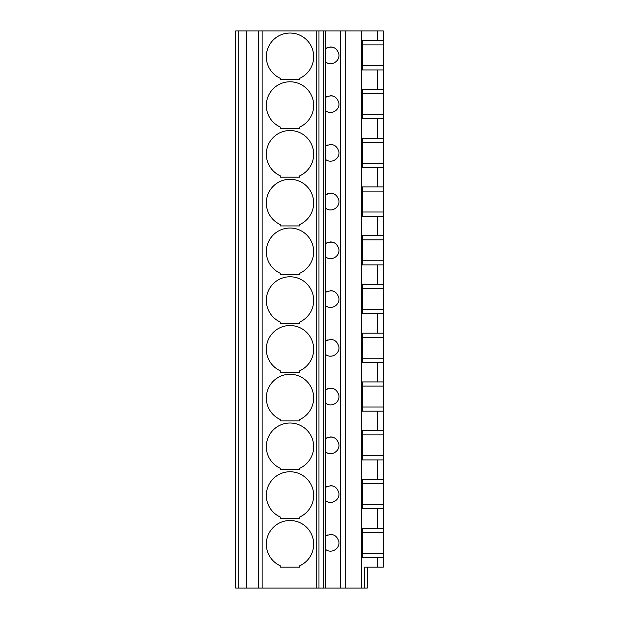 <?xml version="1.0" encoding="UTF-8"?>
<svg xmlns="http://www.w3.org/2000/svg" width="619" height="619" viewBox="0 0 619 619"><rect width="100%" height="100%" fill="white"/><g stroke="black" fill="none" stroke-linecap="round" stroke-linejoin="round"><path stroke-width="0.93" d="M327.993 47.384A8.357 8.357 0 0 0 325.718 48.553L325.718 30.95L383.316 30.95L383.316 567.159L364.514 567.159L364.514 588.05L235.684 588.05L235.684 30.95L238.191 30.95L238.191 588.05M325.718 30.95L246.548 30.95L246.548 588.05M246.548 30.95L238.191 30.95M258.316 30.95L258.316 588.05M280.252 518.413L299.751 518.413L299.751 517.004A23.677 23.677 0 0 0 308.633 480.824A23.677 23.677 0 0 0 271.37 480.824A23.677 23.677 0 0 0 280.252 517.004L280.252 518.413M280.252 469.666L299.751 469.666L299.751 468.258A23.677 23.677 0 0 0 308.633 432.077A23.677 23.677 0 0 0 271.37 432.077A23.677 23.677 0 0 0 280.252 468.258L280.252 469.666M280.252 420.92L299.751 420.92L299.751 419.512A23.677 23.677 0 0 0 308.633 383.331A23.677 23.677 0 0 0 271.37 383.331A23.677 23.677 0 0 0 280.252 419.512L280.252 420.92M280.252 372.174L299.751 372.174L299.751 370.766A23.677 23.677 0 0 0 308.633 334.585A23.677 23.677 0 0 0 271.37 334.585A23.677 23.677 0 0 0 280.252 370.766L280.252 372.174M280.252 323.428L299.751 323.428L299.751 322.019A23.677 23.677 0 0 0 308.633 285.839A23.677 23.677 0 0 0 271.37 285.839A23.677 23.677 0 0 0 280.252 322.019L280.252 323.428M280.252 274.681L299.751 274.681L299.751 273.273A23.677 23.677 0 0 0 308.633 237.092A23.677 23.677 0 0 0 271.37 237.092A23.677 23.677 0 0 0 280.252 273.273L280.252 274.681M280.252 225.935L299.751 225.935L299.751 224.527A23.677 23.677 0 0 0 308.633 188.346A23.677 23.677 0 0 0 271.37 188.346A23.677 23.677 0 0 0 280.252 224.527L280.252 225.935M280.252 177.189L299.751 177.189L299.751 175.781A23.677 23.677 0 0 0 308.633 139.6A23.677 23.677 0 0 0 271.37 139.6A23.677 23.677 0 0 0 280.252 175.781L280.252 177.189M280.252 128.442L299.751 128.442L299.751 127.034A23.677 23.677 0 0 0 308.633 90.854A23.677 23.677 0 0 0 271.37 90.854A23.677 23.677 0 0 0 280.252 127.034L280.252 128.442M280.252 79.696L299.751 79.696L299.751 78.288A23.677 23.677 0 0 0 308.633 42.107A23.677 23.677 0 0 0 271.37 42.107A23.677 23.677 0 0 0 280.252 78.288L280.252 79.696M280.252 567.159L280.252 565.751A23.677 23.677 0 0 1 271.37 529.57A23.677 23.677 0 0 1 308.633 529.57A23.677 23.677 0 0 1 299.751 565.751L299.751 567.159L280.252 567.159M327.993 534.847A8.357 8.357 0 0 0 325.718 536.015L325.718 549.556A8.357 8.357 0 0 0 327.993 550.724M330.43 551.142A8.357 8.357 0 0 0 332.821 550.848M336.434 548.774A8.357 8.357 0 0 0 336.829 548.364M335.003 535.675A8.357 8.357 0 0 0 334.322 535.296M332.821 534.731A8.357 8.357 0 0 0 330.438 534.429M327.993 96.131A8.357 8.357 0 0 0 325.718 97.299L325.718 62.093C331.622 66.566 340.125 61.057 338.879 54.101C336.674 47.4 332.287 45.543 325.718 48.553L325.718 62.093A8.357 8.357 0 0 0 327.993 63.262M327.993 144.877A8.357 8.357 0 0 0 325.718 146.045L325.718 110.84C331.622 115.312 340.125 109.803 338.879 102.847C336.674 96.146 332.287 94.289 325.718 97.299L325.718 110.84A8.357 8.357 0 0 0 327.993 112.008M327.993 193.623A8.357 8.357 0 0 0 325.718 194.792L325.718 159.586C331.622 164.058 340.125 158.549 338.879 151.593C336.674 144.892 332.287 143.035 325.718 146.045L325.718 159.586A8.357 8.357 0 0 0 327.993 160.754M327.993 242.369A8.357 8.357 0 0 0 325.718 243.538L325.718 208.332C331.622 212.804 340.125 207.295 338.879 200.339C336.674 193.639 332.287 191.782 325.718 194.792L325.718 208.332A8.357 8.357 0 0 0 327.993 209.501M327.993 291.116A8.357 8.357 0 0 0 325.718 292.284L325.718 257.078C331.622 261.551 340.125 256.042 338.879 249.086C336.674 242.385 332.287 240.528 325.718 243.538L325.718 257.078A8.357 8.357 0 0 0 327.993 258.247M327.993 339.862A8.357 8.357 0 0 0 325.718 341.03L325.718 305.825C331.622 310.297 340.125 304.788 338.879 297.832C336.674 291.131 332.287 289.274 325.718 292.284L325.718 305.825A8.357 8.357 0 0 0 327.993 306.993M327.993 388.608A8.357 8.357 0 0 0 325.718 389.777L325.718 354.571C331.622 359.043 340.125 353.534 338.879 346.578C336.674 339.877 332.287 338.02 325.718 341.03L325.718 354.571A8.357 8.357 0 0 0 327.993 355.739M327.993 437.354A8.357 8.357 0 0 0 325.718 438.523L325.718 403.317C331.622 407.789 340.125 402.28 338.879 395.324C336.674 388.624 332.287 386.767 325.718 389.777L325.718 403.317A8.357 8.357 0 0 0 327.993 404.486M327.993 486.101A8.357 8.357 0 0 0 325.718 487.269L325.718 452.063C331.622 456.536 340.125 451.027 338.879 444.071C336.674 437.37 332.287 435.513 325.718 438.523L325.718 452.063A8.357 8.357 0 0 0 327.993 453.232M325.718 588.05L325.718 549.556C331.622 554.028 340.125 548.519 338.879 541.563C336.674 534.862 332.287 533.005 325.718 536.015L325.718 500.81C331.622 505.282 340.125 499.773 338.879 492.817C336.674 486.116 332.287 484.259 325.718 487.269L325.718 500.81A8.357 8.357 0 0 0 327.993 501.978M361.465 30.95L361.465 588.05M383.316 40.699L362.425 40.699L362.425 69.947L383.316 69.947M383.316 89.445L362.425 89.445L362.425 118.693L383.316 118.693M383.316 138.192L362.425 138.192L362.425 167.44L383.316 167.44M383.316 186.938L362.425 186.938L362.425 216.186L383.316 216.186M383.316 235.684L362.425 235.684L362.425 264.932L383.316 264.932M383.316 284.431L362.425 284.431L362.425 313.678L383.316 313.678M383.316 333.177L362.425 333.177L362.425 362.425L383.316 362.425M383.316 381.923L362.425 381.923L362.425 411.171L383.316 411.171M383.316 430.669L362.425 430.669L362.425 459.917L383.316 459.917M383.316 479.416L362.425 479.416L362.425 508.663L383.316 508.663M383.316 528.162L362.425 528.162L362.425 557.409L383.316 557.409M367.299 567.159L367.299 588.05L364.514 588.05M318.971 30.95L318.971 588.05M330.43 502.396A8.357 8.357 0 0 0 332.821 502.102M336.434 500.028A8.357 8.357 0 0 0 336.829 499.618M335.003 486.929A8.357 8.357 0 0 0 334.322 486.549M332.821 485.985A8.357 8.357 0 0 0 330.438 485.683M330.43 453.65A8.357 8.357 0 0 0 332.821 453.356M336.434 451.282A8.357 8.357 0 0 0 336.829 450.872M335.003 438.182A8.357 8.357 0 0 0 334.322 437.803M332.821 437.238A8.357 8.357 0 0 0 330.438 436.937M330.43 404.903A8.357 8.357 0 0 0 332.821 404.609M336.434 402.536A8.357 8.357 0 0 0 336.829 402.126M335.003 389.436A8.357 8.357 0 0 0 334.322 389.057M332.821 388.492A8.357 8.357 0 0 0 330.438 388.19M330.43 356.157A8.357 8.357 0 0 0 332.821 355.863M336.434 353.789A8.357 8.357 0 0 0 336.829 353.379M335.003 340.69A8.357 8.357 0 0 0 334.322 340.311M332.821 339.746A8.357 8.357 0 0 0 330.438 339.444M330.43 307.411A8.357 8.357 0 0 0 332.821 307.117M336.434 305.043A8.357 8.357 0 0 0 336.829 304.633M335.003 291.944A8.357 8.357 0 0 0 334.322 291.564M332.821 291A8.357 8.357 0 0 0 330.438 290.698M330.43 258.665A8.357 8.357 0 0 0 332.821 258.371M336.434 256.297A8.357 8.357 0 0 0 336.829 255.887M335.003 243.197A8.357 8.357 0 0 0 334.322 242.818M332.821 242.253A8.357 8.357 0 0 0 330.438 241.952M330.43 209.918A8.357 8.357 0 0 0 332.821 209.624M336.434 207.551A8.357 8.357 0 0 0 336.829 207.141M335.003 194.451A8.357 8.357 0 0 0 334.322 194.072M332.821 193.507A8.357 8.357 0 0 0 330.438 193.205M330.43 161.172A8.357 8.357 0 0 0 332.821 160.878M336.434 158.804A8.357 8.357 0 0 0 336.829 158.394M335.003 145.705A8.357 8.357 0 0 0 334.322 145.326M332.821 144.761A8.357 8.357 0 0 0 330.438 144.459M330.43 112.426A8.357 8.357 0 0 0 332.821 112.132M336.434 110.058A8.357 8.357 0 0 0 336.829 109.648M335.003 96.959A8.357 8.357 0 0 0 334.322 96.579M332.821 96.015A8.357 8.357 0 0 0 330.438 95.713M330.43 63.68A8.357 8.357 0 0 0 332.821 63.386M336.434 61.312A8.357 8.357 0 0 0 336.829 60.902M335.003 48.212A8.357 8.357 0 0 0 334.322 47.833M332.821 47.268A8.357 8.357 0 0 0 330.438 46.967M262.147 30.95L262.147 588.05M316.185 30.95L316.185 588.05M323.226 30.95L323.226 588.05M340.388 30.95L340.388 588.05M345.712 30.95L345.712 588.05M377.745 40.699L377.745 30.95M377.745 89.445L377.745 69.947M377.745 138.192L377.745 118.693M377.745 186.938L377.745 167.44M377.745 235.684L377.745 216.186M377.745 284.431L377.745 264.932M377.745 333.177L377.745 313.678M377.745 381.923L377.745 362.425M377.745 430.669L377.745 411.171M377.745 479.416L377.745 459.917M377.745 528.162L377.745 508.663M377.745 567.159L377.745 557.409M383.316 65.769L362.425 65.769M362.425 44.878L383.316 44.878M383.316 553.231L362.425 553.231M362.425 532.34L383.316 532.34M383.316 504.485L362.425 504.485M362.425 483.594L383.316 483.594M383.316 455.739L362.425 455.739M362.425 434.848L383.316 434.848M383.316 406.993L362.425 406.993M362.425 386.101L383.316 386.101M383.316 358.246L362.425 358.246M362.425 337.355L383.316 337.355M383.316 309.5L362.425 309.5M362.425 288.609L383.316 288.609M383.316 260.754L362.425 260.754M362.425 239.863L383.316 239.863M383.316 212.008L362.425 212.008M362.425 191.116L383.316 191.116M383.316 163.261L362.425 163.261M362.425 142.37L383.316 142.37M383.316 114.515L362.425 114.515M362.425 93.624L383.316 93.624"/></g></svg>
